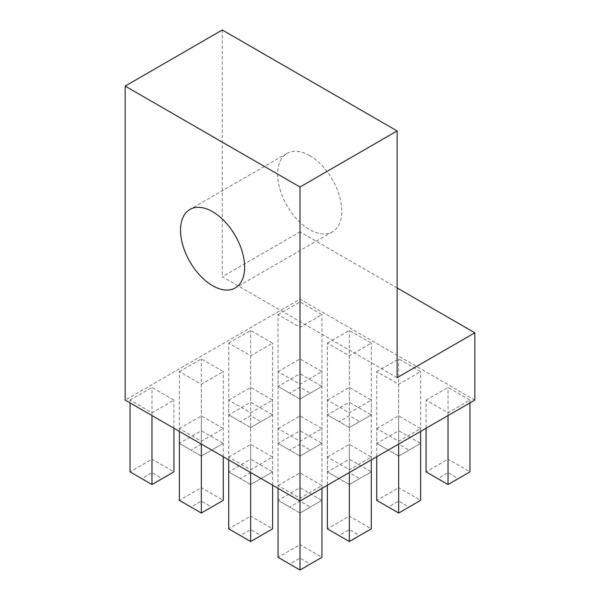 <?xml version="1.0" encoding="UTF-8"?>
<svg xmlns="http://www.w3.org/2000/svg" width="600" height="600" viewBox="0 0 600 600"><rect width="100%" height="100%" fill="white"/><g stroke="black" fill="none" stroke-linecap="round" stroke-linejoin="round"><path stroke-width="0.45" stroke-dasharray="3 2.25" d="M309.712 155.61A45.33 26.168 -120 0 0 287.048 153.36A45.33 26.168 -120 0 0 280.103 189.683A45.33 26.168 -120 0 0 309.712 229.627A45.33 26.168 -120 0 0 332.377 231.87A45.33 26.168 -120 0 0 339.322 195.548A45.33 26.168 -120 0 0 309.712 155.61M327.39 343.125L349.343 330.45L371.288 343.125L349.343 355.793L327.39 343.125L327.39 414.9L349.343 427.575L349.343 355.793M426.067 400.095L448.02 387.42L469.965 400.095L448.02 412.77L426.067 400.095L426.067 428.243M278.048 371.61L300 358.935L321.952 371.61L300 384.278L278.048 371.61L278.048 443.385L300 456.06L300 384.278M376.725 428.58L398.678 415.905L420.63 428.58L398.678 441.255L376.725 428.58L376.725 456.728M228.712 400.095L250.657 387.42L272.61 400.095L250.657 412.77L228.712 400.095L228.712 471.87L250.657 484.545L250.657 412.77M327.39 457.065L349.343 444.39L371.288 457.065L349.343 469.74L327.39 457.065L327.39 485.213M179.37 428.58L201.322 415.905L223.275 428.58L201.322 441.255L179.37 428.58L179.37 431.385M278.048 485.55L300 472.875L321.952 485.55L300 498.225L278.048 485.55L278.048 488.355M474.825 400.095L300 299.16L125.175 400.095M228.712 457.065L250.657 444.39L272.61 457.065L250.657 469.74L228.712 457.065L228.712 459.87M130.035 400.095L151.98 387.42L173.933 400.095L151.98 412.77L130.035 400.095L130.035 402.9M278.048 428.58L300 415.905L321.952 428.58L300 441.255L278.048 428.58L278.048 500.355L300 513.03L300 441.255M179.37 371.61L201.322 358.935L223.275 371.61L201.322 384.278L179.37 371.61L179.37 443.385L201.322 456.06L201.322 384.278M327.39 400.095L349.343 387.42L371.288 400.095L349.343 412.77L327.39 400.095L327.39 471.87L349.343 484.545L349.343 412.77M228.712 343.125L250.657 330.45L272.61 343.125L250.657 355.793L228.712 343.125L228.712 414.9L250.657 427.575L250.657 355.793M376.725 371.61L398.678 358.935L420.63 371.61L398.678 384.278L376.725 371.61L376.725 443.385L398.678 456.06L398.678 384.278M278.048 314.64L300 301.965L321.952 314.64L300 327.308L278.048 314.64L278.048 386.415L300 399.082L300 327.308M397.125 377.663L222.3 276.728L300 231.87L300 299.16M397.125 287.947L300 231.87M222.3 30L222.3 276.728M300 501.03L300 498.225M310.298 564.053L300 570L289.702 564.053L300 558.112L310.298 564.053L321.952 557.325L300 544.658L300 472.875M300 558.112L300 544.658L278.048 557.325L289.702 564.053M321.952 488.355L321.952 485.55M250.657 472.545L250.657 469.74M260.955 535.567L250.657 541.515L240.368 535.567L250.657 529.627L260.955 535.567L272.61 528.84L250.657 516.165L250.657 444.39M250.657 529.627L250.657 516.165L228.712 528.84L240.368 535.567M272.61 485.213L272.61 457.065M201.322 444.06L201.322 441.255M211.62 507.082L201.322 513.03L191.025 507.082L201.322 501.143L211.62 507.082L223.275 500.355L201.322 487.68L201.322 415.905M201.322 501.143L201.322 487.68L179.37 500.355L191.025 507.082M223.275 456.728L223.275 428.58M151.98 415.567L151.98 412.77M162.278 478.597L151.98 484.545L141.69 478.597L151.98 472.658L162.278 478.597L173.933 471.87L151.98 459.195L151.98 387.42M151.98 472.658L151.98 459.195L130.035 471.87L141.69 478.597M173.933 428.243L173.933 400.095M349.343 472.545L349.343 469.74M359.632 535.567L349.343 541.515L339.045 535.567L349.343 529.627L359.632 535.567L371.288 528.84L349.343 516.165L349.343 444.39M349.343 529.627L349.343 516.165L327.39 528.84L339.045 535.567M371.288 459.87L371.288 457.065M300 513.03L289.702 507.082L300 501.143L310.298 507.082L300 513.03L321.952 500.355L300 487.68L300 415.905M300 501.143L300 487.68L278.048 500.355L289.702 507.082M310.298 507.082L321.952 500.355L321.952 428.58M250.657 484.545L240.368 478.597L250.657 472.658L260.955 478.597L250.657 484.545L272.61 471.87L250.657 459.195L250.657 387.42M250.657 472.658L250.657 459.195L228.712 471.87L240.368 478.597M260.955 478.597L272.61 471.87L272.61 400.095M201.322 456.06L191.025 450.112L201.322 444.173L211.62 450.112L201.322 456.06L223.275 443.385L201.322 430.71L201.322 358.935M201.322 444.173L201.322 430.71L179.37 443.385L191.025 450.112M211.62 450.112L223.275 443.385L223.275 371.61M398.678 444.06L398.678 441.255M408.975 507.082L398.678 513.03L388.38 507.082L398.678 501.143L408.975 507.082L420.63 500.355L398.678 487.68L398.678 415.905M398.678 501.143L398.678 487.68L376.725 500.355L388.38 507.082M420.63 431.385L420.63 428.58M349.343 484.545L339.045 478.597L349.343 472.658L359.632 478.597L349.343 484.545L371.288 471.87L349.343 459.195L349.343 387.42M349.343 472.658L349.343 459.195L327.39 471.87L339.045 478.597M359.632 478.597L371.288 471.87L371.288 400.095M300 456.06L289.702 450.112L300 444.173L310.298 450.112L300 456.06L321.952 443.385L300 430.71L300 358.935M300 444.173L300 430.71L278.048 443.385L289.702 450.112M310.298 450.112L321.952 443.385L321.952 371.61M250.657 427.575L240.368 421.627L250.657 415.688L260.955 421.627L250.657 427.575L272.61 414.9L250.657 402.225L250.657 330.45M250.657 415.688L250.657 402.225L228.712 414.9L240.368 421.627M260.955 421.627L272.61 414.9L272.61 343.125M448.02 415.567L448.02 412.77M458.31 478.597L448.02 484.545L437.722 478.597L448.02 472.658L458.31 478.597L469.965 471.87L448.02 459.195L448.02 387.42M448.02 472.658L448.02 459.195L426.067 471.87L437.722 478.597M469.965 402.9L469.965 400.095M398.678 456.06L388.38 450.112L398.678 444.173L408.975 450.112L398.678 456.06L420.63 443.385L398.678 430.71L398.678 358.935M398.678 444.173L398.678 430.71L376.725 443.385L388.38 450.112M408.975 450.112L420.63 443.385L420.63 371.61M349.343 427.575L339.045 421.627L349.343 415.688L359.632 421.627L349.343 427.575L371.288 414.9L349.343 402.225L349.343 330.45M349.343 415.688L349.343 402.225L327.39 414.9L339.045 421.627M359.632 421.627L371.288 414.9L371.288 343.125M300 399.082L289.702 393.143L300 387.195L310.298 393.143L300 399.082L321.952 386.415L300 373.74L300 301.965M300 387.195L300 373.74L278.048 386.415L289.702 393.143M310.298 393.143L321.952 386.415L321.952 314.64M287.048 153.36L189.922 209.438M332.377 231.87L235.252 287.947"/><path stroke-width="0.9" d="M212.587 211.68A45.33 26.168 -120 0 0 189.922 209.438A45.33 26.168 -120 0 0 182.977 245.76A45.33 26.168 -120 0 0 212.587 285.697A45.33 26.168 -120 0 0 235.252 287.947A45.33 26.168 -120 0 0 242.197 251.625A45.33 26.168 -120 0 0 212.587 211.68M125.175 86.078L300 187.005L397.125 130.935L222.3 30L125.175 86.078L125.175 400.095L300 501.03L474.825 400.095L474.825 332.805L397.125 287.947M397.125 130.935L397.125 377.663L474.825 332.805M300 187.005L300 570L321.952 557.325L321.952 488.355M300 570L278.048 557.325L278.048 488.355M250.657 472.545L250.657 541.515L228.712 528.84L228.712 459.87M250.657 541.515L272.61 528.84L272.61 485.213M201.322 444.06L201.322 513.03L179.37 500.355L179.37 431.385M201.322 513.03L223.275 500.355L223.275 456.728M151.98 415.567L151.98 484.545L130.035 471.87L130.035 402.9M151.98 484.545L173.933 471.87L173.933 428.243M349.343 472.545L349.343 541.515L327.39 528.84L327.39 485.213M349.343 541.515L371.288 528.84L371.288 459.87M398.678 444.06L398.678 513.03L376.725 500.355L376.725 456.728M398.678 513.03L420.63 500.355L420.63 431.385M448.02 415.567L448.02 484.545L426.067 471.87L426.067 428.243M448.02 484.545L469.965 471.87L469.965 402.9"/></g></svg>
